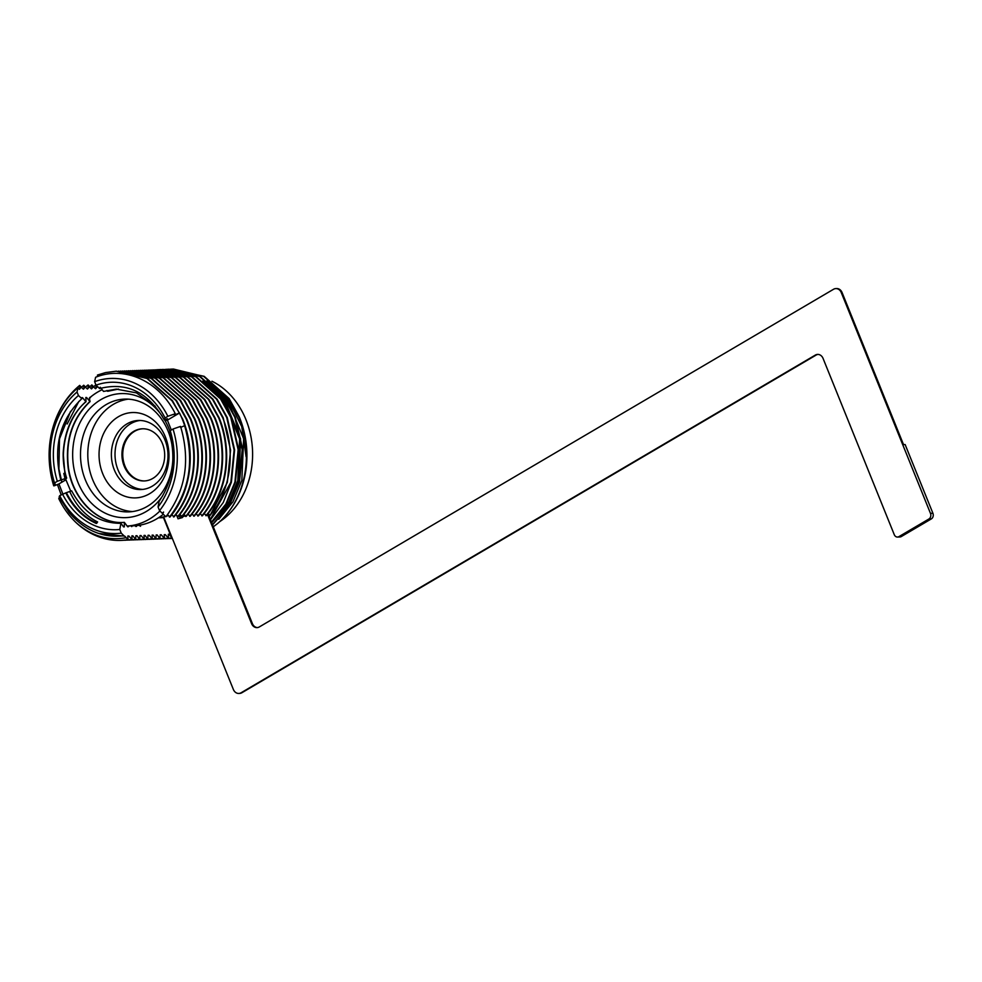<?xml version="1.0" encoding="UTF-8"?>
<svg xmlns="http://www.w3.org/2000/svg" width="982" height="982" viewBox="0 0 982 982"><rect width="100%" height="100%" fill="white"/><g stroke="black" fill="none" stroke-linecap="round" stroke-linejoin="round"><path stroke-width="1.47" d="M219.796 521.602A77.59 63.523 -92.2 0 0 245.966 419.682A77.59 63.523 -92.2 0 0 211.965 381.225M226.081 398.643A77.59 63.523 -92.2 0 0 218.912 391.167M167.566 514.654L169.947 517.06C190.962 492.363 196.425 452.677 182.726 419.216L172.464 400.705L147.509 378.475L116.465 371.184M169.432 517.084C189.575 491.233 194.645 460.791 184.616 425.722L184.677 425.722A84.648 69.292 -92.2 0 0 182.321 419.228A84.648 69.292 -92.2 0 0 179.534 412.992L167.382 420.149L165.565 420.787L164.939 419.633M171.813 514.752L173.986 516.913C195.013 492.203 200.463 452.53 186.776 419.068L176.515 400.558L151.559 378.315L120.516 371.024M173.483 516.925C194.497 492.228 199.947 452.542 186.261 419.081L175.999 400.57L151.044 378.34L118.491 371.122M175.852 514.593L178.037 516.753C199.051 492.056 204.514 452.371 190.815 418.909L180.553 400.411L155.61 378.168L124.554 370.877M177.521 516.778C198.548 492.08 203.998 452.395 190.299 418.933L180.05 400.423L155.095 378.193L122.541 370.975M179.902 514.445L182.087 516.606C203.102 491.908 208.565 452.223 194.866 418.762L184.604 400.251L159.649 378.021L128.605 370.717M181.572 516.63C202.587 491.921 208.049 452.236 194.35 418.786L184.088 400.275L159.133 378.033L126.58 370.828M183.953 514.298L186.138 516.458C207.153 491.749 212.615 452.064 198.916 418.614L188.654 400.104L163.699 377.861L132.656 370.57M185.623 516.471C206.637 491.773 212.1 452.088 198.401 418.627L188.139 400.116L163.184 377.886L130.631 370.668M188.004 514.138L190.189 516.299C211.204 491.601 216.654 451.916 202.967 418.455L192.705 399.944L167.75 377.714L136.707 370.423M189.673 516.323C210.688 491.614 216.138 451.929 202.452 418.479L192.19 399.969L167.235 377.726L134.681 370.521M192.042 513.991L194.227 516.151C215.242 491.442 220.705 451.757 207.006 418.307L196.744 399.797L171.801 377.554L140.745 370.263M193.712 516.164C214.739 491.466 220.189 451.781 206.502 418.32L196.24 399.809L171.285 377.579L138.732 370.361M196.093 513.832L198.278 515.992C219.293 491.295 224.755 451.61 211.056 418.148L200.794 399.637L175.839 377.407L144.796 370.116M197.763 516.016C218.777 491.319 224.24 451.634 210.541 418.172L200.279 399.662L175.324 377.432L142.771 370.214M200.144 513.684L202.329 515.845C223.344 491.147 228.806 451.462 215.107 418.001L204.845 399.49L179.89 377.26L148.847 369.956M201.813 515.857C222.828 491.16 228.29 451.475 214.592 418.025L204.33 399.514L179.375 377.272L146.821 370.067M204.195 513.537L206.38 515.685C227.394 490.988 232.844 451.303 219.158 417.853L208.896 399.343L183.941 377.1L152.897 369.809M205.864 515.71C226.879 491.012 232.341 451.327 218.642 417.866L208.38 399.355L183.425 377.125L150.872 369.907M173.384 369.036L203.667 376.364L228.622 398.594L238.884 417.105C254.436 454.899 245.169 500.439 217.464 523.639A84.648 69.292 -92.2 0 0 246.175 468.168C248.262 450.542 246.003 433.516 239.387 417.092L229.137 398.582L204.182 376.339L171.371 369.146M172.869 369.06L171.114 369.146M170.856 369.171L169.088 369.318M168.83 369.355L167.075 369.563M166.817 369.6L165.062 369.883M212.529 524.928L229.199 505.902L239.485 481.892L242.714 449.658L235.349 417.24L225.087 398.729L200.132 376.499L167.321 369.306M212.407 524.634L228.818 505.681L238.97 481.917L242.198 449.682L234.833 417.264L224.571 398.753L199.616 376.511L168.83 369.207L165.295 369.478M165.037 369.514L163.282 369.735M166.805 369.318L165.037 369.478M164.78 369.502L163.024 369.723M211.535 522.485L226.241 504.22L235.435 482.052L238.663 449.817L231.298 417.387L221.036 398.876L196.081 376.646L163.27 369.453M211.4 522.154L225.872 504.012L234.919 482.064L238.147 449.83L230.782 417.411L220.52 398.901L195.565 376.671L163.012 369.453M162.754 369.478L160.999 369.625M160.741 369.649L158.974 369.87M210.455 519.797L223.258 502.514L231.396 482.199L234.612 449.965L227.247 417.546L216.985 399.036L192.03 376.793L159.219 369.6M210.308 519.441L230.88 482.223L234.109 449.989L226.732 417.559L216.47 399.048L191.515 376.818L160.729 369.514L157.206 369.784M158.703 369.625L156.948 369.784M156.69 369.809L154.935 370.03M171.396 538.492L172.366 538.48M169.383 538.59L172.341 538.418M167.357 538.639L172.329 538.394M165.332 538.75L172.206 538.087M209.276 516.876L227.345 482.346L230.574 450.124L223.196 417.694L212.947 399.183L187.992 376.953L156.936 369.649M208.233 513.377L209.903 515.562C230.93 490.853 236.38 451.168 222.693 417.718L212.431 399.208L187.476 376.965L154.923 369.76M209.903 515.562L210.013 515.55A84.648 69.292 87.8 0 1 209.141 516.557M163.307 538.787L172.181 538.026M144.71 480.935A26.097 21.371 87.8 0 1 124.984 466.094A26.097 21.371 87.8 0 1 142.746 428.778M162.46 443.618A26.097 21.371 87.8 0 1 144.305 480.947A26.097 21.371 87.8 0 1 124.174 466.131A26.097 21.371 87.8 0 1 142.341 428.79A26.097 21.371 87.8 0 1 162.46 443.618M142.795 489.404A34.566 28.294 87.8 0 1 117.975 469.777A34.566 28.294 87.8 0 1 140.205 420.468M165.025 440.096A34.566 28.294 87.8 0 1 140.978 489.539A34.566 28.294 87.8 0 1 114.329 469.912A34.566 28.294 87.8 0 1 138.376 420.468A34.566 28.294 87.8 0 1 165.025 440.096M165.332 436.806A42.705 34.959 87.8 0 1 149.571 493.737A42.705 34.959 87.8 0 1 102.693 473.631A42.705 34.959 87.8 0 1 118.454 416.699A42.705 34.959 87.8 0 1 165.332 436.806M132.484 511.573A56.428 46.191 87.8 0 1 92.627 479.56A56.428 46.191 87.8 0 1 128.249 399.146M172.93 456.569A56.428 46.191 87.8 0 1 128.851 511.88A56.428 46.191 87.8 0 1 85.336 479.83A56.428 46.191 87.8 0 1 124.604 399.109A56.428 46.191 87.8 0 1 168.106 431.159A56.428 46.191 87.8 0 1 172.832 452.592M164.546 419.793A62.075 50.819 87.8 0 1 169.014 428.852A62.075 50.819 87.8 0 1 169.947 431.307M162.779 495.701A62.075 50.819 87.8 0 1 77.959 482.383A62.075 50.819 87.8 0 1 95.61 403.221A62.075 50.819 87.8 0 1 162.374 416.368M159.919 511.008A70.532 57.742 87.8 0 1 127.132 526.057L128.323 525.971L127.66 526.757L124.358 522.35C98.654 524.891 72.803 499.445 68.47 467.886C65.291 440.562 72.484 418.467 90.049 401.613L89.362 398.091A70.532 57.742 87.8 0 1 102.165 389.694M106.952 390.492L107.873 391.253L118.466 389.081M100.287 387.276L103.515 391.425L116.441 389.105M167.873 416.294L165.062 417.951L164.289 419.903C148.257 392.113 126.715 381.667 99.636 388.565L96.04 385.153L94.628 381.667L95.598 377.272C124.8 365.414 159.305 381.2 175.262 413.729L167.873 416.294A77.59 63.523 -92.2 0 0 94.628 381.667M175.262 413.729L174.293 414.735L175.299 414.699L179.375 413.005L171.948 400.73L146.993 378.487L116.207 371.184L105.565 372.583L97.488 375.026L97.549 376.56M98.63 387.608L100.09 388.135M78.45 395.488L81.813 398.68C59.841 419.952 52.844 447.08 60.823 480.088L57.337 481.29A73.785 60.405 87.8 0 1 78.45 395.488L77.038 392.014L77.959 387.816L79.849 388.897L79.714 385.386L82.881 388.786L83.9 388.749L83.752 385.226L86.932 388.639L87.938 388.59L88.319 385.054L90.982 388.479L91.989 388.442L91.854 384.919L95.033 388.332L96.04 388.295L95.905 384.772M95.033 388.332L96.04 388.295L95.512 388.725M90.982 388.479L91.989 388.442L91.461 388.884M86.932 388.639L87.938 388.59L87.41 389.032M82.881 388.786L83.9 388.749L83.372 389.191M78.842 388.933L79.849 388.897L79.321 389.338M81.813 398.68L82.476 397.636L85.999 401.761L85.827 397.501L86.526 397.477L90.049 401.613M81.776 397.661L82.476 397.636L81.801 398.226M85.827 397.501L86.526 397.477L85.851 398.066M89.902 398.078L90.577 397.329L89.878 397.354M168.278 515.587A63.486 51.972 87.8 0 1 166.351 516.201M165.516 516.434A63.486 51.972 87.8 0 1 158.544 517.735M169.309 534.478L168.303 534.515L169.309 534.478L171.396 537.228L163.478 517.637A63.486 51.972 -92.2 0 0 163.92 517.624A63.486 51.972 -92.2 0 0 163.933 517.624L158.421 517.821L163.92 517.624M128.323 525.971L131.146 525.861L131.711 526.61M131.183 525.898L135.197 525.714A70.532 57.742 87.8 0 0 163.294 514.286M107.554 391.266L118.306 389.081M128.36 526.733L127.66 526.757L128.36 526.733M123.634 526.941L124.321 526.892L123.609 526.917L124.321 526.892L124.358 522.35M123.609 526.917L120.909 523.308L119.779 529.482L121.252 533.14L123.928 535.742C102.84 538.234 84.575 530.501 69.121 512.543L59.116 497.064L59.669 495.665A77.59 63.523 -92.2 0 0 121.252 533.14M168.303 534.515L168.499 538.185L165.271 534.638L164.252 534.674L164.448 538.345L161.22 534.785L160.213 534.822L159.882 538.517L157.169 534.932L156.163 534.981L155.843 538.664L153.118 535.092L152.112 535.129L152.308 538.799L149.08 535.239L148.061 535.276L147.742 538.971L145.029 535.399L144.023 535.436L144.207 539.106L140.978 535.546L139.972 535.583L139.653 539.278L136.928 535.693L135.921 535.742L135.602 539.425L132.889 535.853L131.87 535.89L132.067 539.56L128.838 536L127.832 536.037L128.016 539.707L124.788 536.16L98.801 533.484M127.832 536.135L128.838 536L127.832 536.037M131.883 535.988L132.889 535.853L131.87 535.89M135.921 535.841L136.928 535.693L135.921 535.742M139.972 535.681L140.978 535.546L139.972 535.583M144.023 535.534L145.029 535.399L144.023 535.436M148.073 535.374L149.08 535.239L148.061 535.276M152.124 535.227L153.118 535.092L152.112 535.129M156.163 535.08L157.169 534.932L156.163 534.981M160.213 534.92L161.22 534.785L160.213 534.822M164.264 534.773L165.271 534.638L164.252 534.674M140.438 525.051L140.512 526.278L139.039 525.296M136.412 525.628L136.461 526.426L135.197 525.714M136.461 526.426L135.761 526.462L136.461 526.426M132.361 525.824L131.735 526.634M165.872 516.778L159.538 510.628L158.065 506.97L159.096 501.36C172.869 481.057 176.306 458.164 169.407 432.681L170.205 430.668L173.016 429.024L180.565 426.397C190.545 460.497 185.647 490.632 165.872 516.778M103.515 391.425L116.281 389.118L136.437 392.874L155.23 406.204M89.73 401.626C72.177 418.479 64.984 440.574 68.163 467.898C72.496 499.457 98.347 524.904 124.051 522.363L123.327 522.399M66.58 478.087L65.315 478.529L63.192 452.997A66.727 54.624 -92.2 0 0 66.58 478.087L66.653 478.087C58.11 452.407 66.997 417.203 85.999 401.761M63.192 452.997C64.517 431.208 72.017 414.134 85.692 401.773M162.312 513.328C163.908 511.561 164.006 511.659 162.631 513.635M159.538 510.628A77.59 63.523 -92.2 0 0 173.016 429.024M121.056 540.407L127.66 539.769A84.648 69.292 87.8 0 1 121.007 540.407A84.648 69.292 87.8 0 1 76.326 522.841C91.289 535.927 107.848 540.898 126.003 537.755M65.34 479.449L64.787 480.014L65.941 479.793L58.945 483.917L54.243 485.808L55.274 484.236L53.961 484.396C42.447 450.247 52.819 408.242 77.959 387.816M79.714 385.386C52.746 407.383 42.201 448.676 53.728 485.832M161.281 538.897L168.499 538.185M159.256 538.946L167.983 538.21M157.23 539.044L164.448 538.345M155.205 539.093L163.933 538.357M153.192 539.204L160.397 538.492M151.167 539.253L159.882 538.517M149.141 539.351L156.347 538.639M147.116 539.4L155.843 538.664M145.091 539.511L152.308 538.799M143.065 539.56L151.793 538.811M141.04 539.658L148.257 538.946M97.599 386.626L96.027 388.05M139.014 539.707L147.742 538.971M136.989 539.805L144.207 539.106M95.892 384.784L91.977 388.209M134.976 539.855L143.691 539.118M132.951 539.965L140.156 539.253M91.854 384.919L87.938 388.356M130.925 540.014L139.653 539.278M128.9 540.112L136.117 539.4M87.803 385.079L83.887 388.516M126.874 540.161L135.602 539.425M124.849 540.272L132.067 539.56M83.752 385.226L79.837 388.663M57.41 484.494L61.166 494.793M122.824 540.321L131.551 539.572M60.307 496.953L58.76 498.561C63.327 507.989 69.182 516.09 76.326 522.841M217.464 523.639L213.29 526.818M77.038 392.014A77.59 63.523 -92.2 0 0 54.538 482.948L53.961 484.396M59.669 495.665L65.782 492.878L67.807 496.732C75.062 509.339 84.562 518.25 96.322 523.467L97.611 521.97C85.446 515.845 76.154 505.693 69.722 491.503L71.637 490.84C83.36 512.641 99.796 523.455 120.909 523.308M65.757 492.89L69.722 491.503M64.787 480.014L66.653 478.087M65.315 478.529L60.823 480.088M70.581 411.311L59.509 438.868L58.92 468.954L61.449 480.137L60.749 480.161M57.337 481.29L54.538 482.948M55.213 484.028L54.268 484.273M65.941 479.793L70.729 491.147M58.945 483.917L62.823 493.897M184.616 425.722L180.553 427.416M174.293 414.735L175.299 414.699L174.968 414.036M164.289 419.903L167.431 418.86L165.565 420.787M166.731 418.884L167.357 418.713M96.04 385.153A73.785 60.405 87.8 0 1 165.062 417.951M119.779 529.482A73.785 60.405 87.8 0 1 62.48 494.02M170.205 430.668A73.785 60.405 87.8 0 1 158.065 506.97M171.31 430.018L167.382 420.149M181.817 516.618L180.05 517.649L179.141 515.415L180.455 517.637L178.957 518.533L185.107 515.795M178.957 518.533L182.419 517.575L178.982 518.545M184.518 515.022L182.333 516.311M163.65 516.9L233.36 689.438A7.058 5.769 -92.2 0 0 238.798 693.452A7.058 5.769 -92.2 0 0 241.106 692.764L815.318 355.091A7.058 5.769 87.8 0 1 817.625 354.416A7.058 5.769 87.8 0 1 823.063 358.418L894.258 534.65A4.235 3.462 -92.2 0 0 897.523 537.044A4.235 3.462 -92.2 0 0 898.911 536.638L928.911 518.999A4.235 3.462 -92.2 0 0 930.47 513.353L841.279 292.587A7.058 5.769 -92.2 0 0 835.842 288.585A7.058 5.769 -92.2 0 0 833.534 289.273L259.322 626.933A7.058 5.769 87.8 0 1 257.014 627.621A7.058 5.769 87.8 0 1 251.576 623.619L207.448 514.384M818.031 354.416A7.058 5.769 -92.2 0 0 816.128 355.067L241.903 692.727A7.058 5.769 87.8 0 1 239.608 693.415A7.058 5.769 87.8 0 1 239.203 693.415M251.576 623.619L252.386 623.582L207.988 513.696M252.386 623.582A7.058 5.769 -92.2 0 0 257.419 627.584M836.247 288.585A7.058 5.769 87.8 0 1 836.652 288.548A7.058 5.769 87.8 0 1 842.09 292.562L903.526 444.613L905.134 444.551L932.9 513.255A4.235 3.462 87.8 0 1 931.341 518.901L901.329 536.54A4.235 3.462 87.8 0 1 899.954 536.958L897.523 537.044M59.779 473.594L61.841 482.211M78.83 401.417L67.157 424.015M63.818 473.447L65.352 480.149M218.74 519.306L232.967 501.79L241.842 480.431L243.634 438.733L228.057 401L213.119 385.533M214.69 519.453L228.916 501.937L237.791 480.579L239.596 438.88L224.006 401.159L209.068 385.68M246.089 456.765L241.744 426.63L229.064 400.963L206.993 380.721M211.646 522.743L228.475 504.282L238.798 480.542L240.602 438.844L225.013 401.122L202.943 380.869M96.874 523.148C84.256 517.661 74.116 507.559 66.457 492.866M815.318 355.091L816.128 355.067M241.106 692.764L241.903 692.727M841.279 292.587L842.09 292.562M930.47 513.353L932.9 513.255M928.911 518.999L931.341 518.901M898.911 536.638L901.329 536.54M178.184 518.754L177.239 516.409M178.11 518.803L177.042 516.151M168.339 534.233L169.088 534.245L168.315 534.294M238.798 693.452L239.608 693.415M835.842 288.585L836.652 288.548M178.086 518.852L176.944 516.016"/></g></svg>
